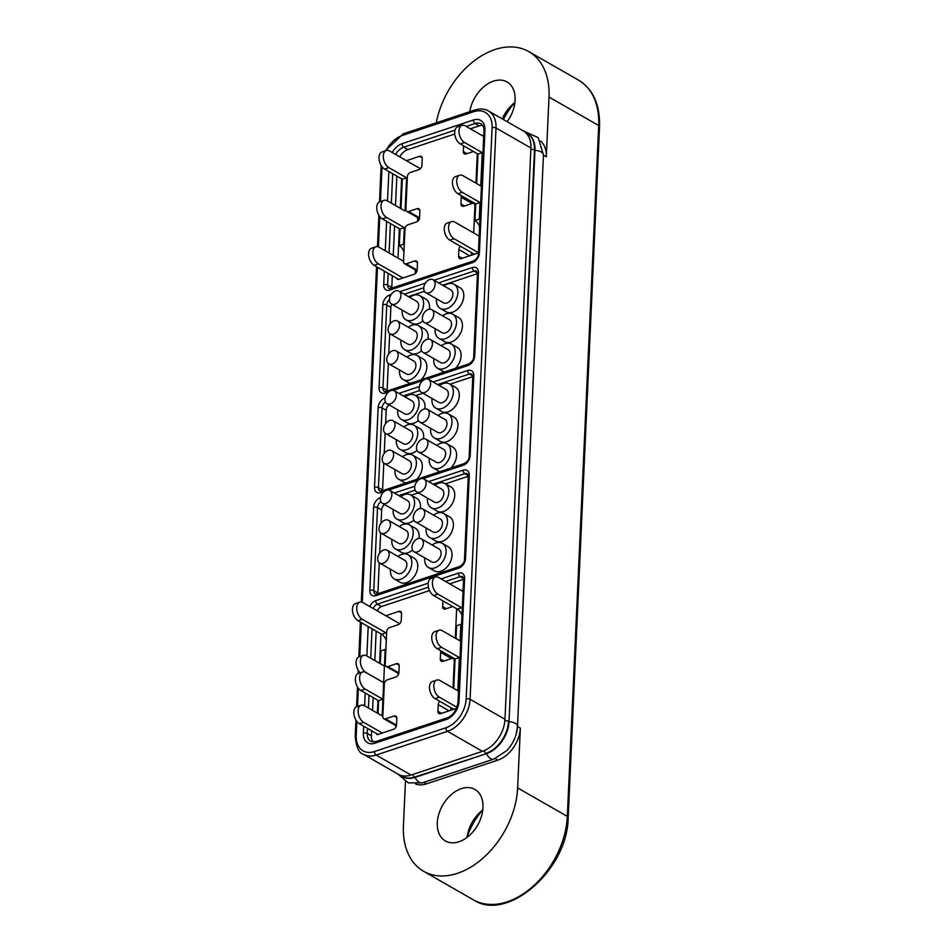<?xml version="1.0" encoding="UTF-8"?>
<svg xmlns="http://www.w3.org/2000/svg" width="952" height="952" viewBox="0 0 952 952"><rect width="100%" height="100%" fill="white"/><g stroke="black" fill="none" stroke-linecap="round" stroke-linejoin="round"><path stroke-width="1.43" d="M436.064 635.65A9.282 5.426 71.6 0 0 441.597 647.348L437.313 648.776L455.056 658.951L453.723 688.391L455.056 658.951L459.34 657.534L441.597 647.348L437.313 648.776L455.056 658.951L459.34 657.534L441.597 647.348A9.282 5.426 71.6 0 1 436.064 635.65A9.282 5.426 71.6 0 1 439.05 630.248A9.282 5.426 71.6 0 0 436.064 635.65M431.78 637.078A9.282 5.426 71.6 0 0 437.313 648.776A9.282 5.426 71.6 0 1 431.78 637.078A9.282 5.426 71.6 0 1 434.767 631.664A9.282 5.426 71.6 0 0 431.78 637.078M433.803 685.476A9.282 5.426 71.6 0 0 439.336 697.173L456.948 707.276L439.336 697.173L435.052 698.601L453.699 709.299L435.052 698.601A9.282 5.426 71.6 0 1 429.519 686.904A9.282 5.426 71.6 0 0 435.052 698.601L439.336 697.173A9.282 5.426 71.6 0 1 433.803 685.476A9.282 5.426 71.6 0 1 436.789 680.061A9.282 5.426 71.6 0 0 433.803 685.476M363.664 722.318A9.282 5.426 -108.4 0 1 358.13 710.632A9.282 5.426 -108.4 0 1 361.117 705.218A9.282 5.426 -108.4 0 1 364.414 705.718L382.168 715.892L382.918 699.292L365.175 689.105A9.282 5.426 -108.4 0 1 359.63 677.407A9.282 5.426 -108.4 0 1 362.629 672.005A9.282 5.426 -108.4 0 1 365.925 672.505L383.668 682.679L385.179 649.466A9.282 5.426 71.6 0 0 385.869 649.799A9.282 5.426 71.6 0 1 385.179 649.466L380.895 650.882L385.179 649.466L384.43 666.055L366.687 655.868A9.282 5.426 -108.4 0 0 363.378 655.369A9.282 5.426 -108.4 0 0 360.392 660.783A9.282 5.426 -108.4 0 0 365.925 672.481L383.668 682.655L382.168 715.892L364.414 705.718A9.282 5.426 -108.4 0 0 361.117 705.218L356.833 706.634A9.282 5.426 -108.4 0 0 353.846 712.048A9.282 5.426 -108.4 0 1 356.833 706.634L361.117 705.218A9.282 5.426 -108.4 0 0 358.13 710.632A9.282 5.426 -108.4 0 0 363.664 722.318L359.38 723.746A9.282 5.426 -108.4 0 1 353.846 712.048A9.282 5.426 -108.4 0 0 359.38 723.746L378.027 734.444L359.38 723.746L363.664 722.318L382.311 733.016L363.664 722.318M365.175 689.105L360.891 690.533A9.282 5.426 -108.4 0 1 355.358 678.836A9.282 5.426 -108.4 0 1 358.345 673.421L362.629 672.005M352.454 609.018A9.282 5.426 -108.4 0 1 355.441 603.604L359.725 602.176A9.282 5.426 -108.4 0 1 363.033 602.675L399.733 623.727L363.033 602.675A9.282 5.426 -108.4 0 0 359.725 602.176A9.282 5.426 -108.4 0 0 356.738 607.59A9.282 5.426 -108.4 0 1 359.725 602.176L355.441 603.604A9.282 5.426 -108.4 0 0 352.454 609.018A9.282 5.426 -108.4 0 0 357.988 620.704L381.657 634.282A9.282 5.426 71.6 0 1 386.298 640.482A9.282 5.426 71.6 0 0 381.657 634.282L357.988 620.704A9.282 5.426 -108.4 0 1 352.454 609.018M461.601 607.709A9.282 5.426 -108.4 0 1 462.279 608.149A9.282 5.426 -108.4 0 0 461.601 607.709L457.317 609.137A9.282 5.426 -108.4 0 1 461.958 615.313A9.282 5.426 -108.4 0 0 457.317 609.137L433.66 595.559A9.282 5.426 71.6 0 1 428.269 586.384A9.282 5.426 71.6 0 1 431.113 578.447A9.282 5.426 71.6 0 0 428.269 586.384A9.282 5.426 71.6 0 0 433.66 595.559L457.317 609.137L461.601 607.709L437.944 594.143L461.601 607.709M442.347 630.748L460.102 640.922L460.851 624.31L456.567 625.738L455.984 638.566L456.567 625.738L460.851 624.31A9.282 5.426 -108.4 0 0 461.53 624.655A9.282 5.426 -108.4 0 1 460.851 624.31L460.102 640.922L442.347 630.748A9.282 5.426 71.6 0 0 439.05 630.248L434.767 631.664L439.05 630.248A9.282 5.426 71.6 0 1 442.347 630.748M438.705 577.531A9.282 5.426 71.6 0 0 435.397 577.031A9.282 5.426 71.6 0 0 432.541 584.956A9.282 5.426 71.6 0 0 437.944 594.143L433.66 595.559L437.944 594.143A9.282 5.426 71.6 0 1 432.541 584.956A9.282 5.426 71.6 0 1 435.397 577.031L431.113 578.447L435.397 577.031A9.282 5.426 71.6 0 1 438.705 577.531L463.029 591.49L438.705 577.531M432.505 681.489A9.282 5.426 71.6 0 0 429.519 686.904A9.282 5.426 71.6 0 1 432.505 681.489L436.789 680.061L432.505 681.489M362.272 619.288A9.282 5.426 -108.4 0 1 356.738 607.59A9.282 5.426 -108.4 0 0 362.272 619.288L357.988 620.704L362.272 619.288L385.941 632.854L362.272 619.288M386.619 633.306A9.282 5.426 71.6 0 0 385.941 632.854L381.657 634.282L385.941 632.854A9.282 5.426 71.6 0 1 386.619 633.306M380.312 663.699L380.895 650.882L380.312 663.699M360.891 690.533L378.634 700.708L382.918 699.292M378.051 713.536L378.634 700.708L378.051 713.536M440.086 680.573A9.282 5.426 71.6 0 0 436.789 680.061A9.282 5.426 71.6 0 1 440.086 680.573L457.841 690.747L459.34 657.534L457.841 690.747L440.086 680.573M360.189 672.802A9.282 5.426 -108.4 0 1 356.107 662.211A9.282 5.426 -108.4 0 1 359.094 656.797L363.378 655.369M404.267 244.688A9.282 5.426 71.6 0 0 403.577 244.248L404.338 227.635L386.595 217.461A9.282 5.426 -108.4 0 1 381.05 205.763A9.282 5.426 -108.4 0 1 384.037 200.348A9.282 5.426 -108.4 0 1 387.345 200.848L405.088 211.023L406.599 177.81L388.856 167.635L384.572 169.063A9.282 5.426 -108.4 0 1 379.027 157.366A9.282 5.426 -108.4 0 1 382.026 151.951L386.31 150.523A9.282 5.426 -108.4 0 1 389.606 151.023L420.32 168.647M388.856 167.635A9.282 5.426 -108.4 0 1 383.311 155.938A9.282 5.426 -108.4 0 1 386.31 150.523M479.177 236.036A9.282 5.426 -108.4 0 1 478.499 235.703L454.842 222.137A9.282 5.426 71.6 0 0 451.534 221.626A9.282 5.426 71.6 0 0 448.547 227.04A9.282 5.426 71.6 0 0 454.08 238.738L449.796 240.166L474.358 254.255M451.534 221.626L447.25 223.054A9.282 5.426 71.6 0 0 444.263 228.468A9.282 5.426 71.6 0 0 449.796 240.166M483.699 136.445L465.278 125.878A9.282 5.426 71.6 0 0 461.97 125.378A9.282 5.426 71.6 0 0 458.983 130.793A9.282 5.426 71.6 0 0 464.528 142.491L482.271 152.665L480.76 185.902L463.017 175.727A9.282 5.426 71.6 0 0 459.709 175.216A9.282 5.426 71.6 0 0 456.722 180.63A9.282 5.426 71.6 0 0 462.255 192.328L457.971 193.756L475.726 203.93L474.965 220.519A9.282 5.426 -108.4 0 1 479.606 226.707M459.709 175.216L455.425 176.644A9.282 5.426 71.6 0 0 452.438 182.058A9.282 5.426 71.6 0 0 457.971 193.756M461.97 125.378L457.686 126.806A9.282 5.426 71.6 0 0 454.699 132.209A9.282 5.426 71.6 0 0 460.244 143.907L477.987 154.093L476.643 183.546M402.982 277.972L378.408 263.882A9.282 5.426 -108.4 0 1 373.017 254.708A9.282 5.426 -108.4 0 1 375.862 246.782A9.282 5.426 -108.4 0 1 379.17 247.282L402.827 260.848A9.282 5.426 71.6 0 0 403.517 261.193M386.595 217.461L382.311 218.877A9.282 5.426 -108.4 0 1 376.766 207.179A9.282 5.426 -108.4 0 1 379.765 201.776L384.037 200.348M405.433 781.568L403.422 825.872A74.232 50.337 -60.2 0 0 423.592 871.282A74.232 50.337 -60.2 0 0 457.507 873.317A74.232 50.337 -60.2 0 0 517.638 787.911L520.351 728.125A27.834 18.873 119.8 0 1 497.801 760.148L495.135 758.625M394.33 390.784L412.073 400.959A7.426 5.034 119.8 0 1 414.096 405.504A7.426 5.034 119.8 0 1 410.657 412.502A7.426 5.034 119.8 0 1 404.695 413.834L386.952 403.66A7.426 5.034 -60.2 0 0 392.914 402.327A7.426 5.034 -60.2 0 0 396.353 395.318A7.426 5.034 -60.2 0 0 394.33 390.784A7.426 5.034 -60.2 0 0 388.368 392.117A7.426 5.034 -60.2 0 0 384.929 399.114A7.426 5.034 -60.2 0 0 386.952 403.66M397.769 409.86A13.923 9.437 -60.2 0 0 397.674 410.955A13.923 9.437 -60.2 0 0 401.458 419.475A13.923 9.437 -60.2 0 0 412.644 416.976A13.923 9.437 -60.2 0 0 419.094 403.838A13.923 9.437 -60.2 0 0 415.31 395.33A13.923 9.437 -60.2 0 0 405.147 396.984M424.842 408.848A13.923 9.437 -60.2 0 0 425.008 407.23A13.923 9.437 -60.2 0 0 421.224 398.721L415.31 395.33M382.585 490.708A5.569 3.772 -60.2 0 1 382.573 490.03L383.799 463.148M384.239 453.461L385.155 433.255M385.596 423.569L386.203 410.312A5.569 3.772 -60.2 0 1 389.023 404.85M415.762 395.58L422.867 393.224M450.022 384.192L472.799 376.635M395.056 469.657A13.923 9.437 -60.2 0 0 394.961 470.74A13.923 9.437 -60.2 0 0 398.745 479.261L404.659 482.652A13.923 9.437 -60.2 0 0 405.552 483.069M416.655 479.38A13.923 9.437 -60.2 0 0 422.295 467.015A13.923 9.437 -60.2 0 0 418.511 458.507L412.597 455.115A13.923 9.437 -60.2 0 0 402.434 456.77M396.413 439.764A13.923 9.437 -60.2 0 0 396.318 440.847A13.923 9.437 -60.2 0 0 400.102 449.368L406.016 452.759A13.923 9.437 -60.2 0 0 417.012 450.427M423.485 438.741A13.923 9.437 -60.2 0 0 423.652 437.123A13.923 9.437 -60.2 0 0 419.868 428.614L413.953 425.223A13.923 9.437 -60.2 0 0 403.791 426.877M401.458 419.475L407.373 422.867A13.923 9.437 -60.2 0 0 418.368 420.534M429.316 458.269A13.923 9.437 -60.2 0 0 429.233 459.352A13.923 9.437 -60.2 0 0 433.005 467.872L438.932 471.264A13.923 9.437 -60.2 0 0 439.812 471.692M450.915 467.991A13.923 9.437 -60.2 0 0 456.555 455.627A13.923 9.437 -60.2 0 0 452.771 447.119L446.857 443.727A13.923 9.437 -60.2 0 0 436.706 445.381M430.673 428.376A13.923 9.437 -60.2 0 0 430.59 429.459A13.923 9.437 -60.2 0 0 434.374 437.979L440.288 441.371A13.923 9.437 -60.2 0 0 451.462 438.872A13.923 9.437 -60.2 0 0 457.912 425.734A13.923 9.437 -60.2 0 0 454.128 417.226L448.213 413.834A13.923 9.437 -60.2 0 0 438.063 415.488M432.029 398.483A13.923 9.437 -60.2 0 0 431.946 399.566A13.923 9.437 -60.2 0 0 435.73 408.087L441.645 411.478A13.923 9.437 -60.2 0 0 452.819 408.979A13.923 9.437 -60.2 0 0 459.269 395.842A13.923 9.437 -60.2 0 0 455.484 387.333L449.57 383.942A13.923 9.437 -60.2 0 0 439.419 385.596M530.918 148A27.834 18.873 -60.2 0 0 523.35 130.971L488.447 110.956A27.834 18.873 119.8 0 1 496.016 127.984L470.074 699.28A27.834 18.873 119.8 0 1 447.523 731.314L376.135 755.043A27.834 18.873 119.8 0 1 363.426 754.27L398.317 774.285A27.834 18.873 -60.2 0 0 411.038 775.059L482.426 751.33A27.834 18.873 -60.2 0 0 504.976 719.296L530.918 148L496.016 127.984A2.785 1.238 -177.4 0 0 492.101 127.687A25.049 16.993 -60.2 0 0 473.846 111.67L402.458 135.398A25.049 16.993 -60.2 0 0 386.012 150.63M402.125 776.463A27.834 18.873 -60.2 0 0 402.375 776.618A27.834 18.873 -60.2 0 0 415.096 777.379L486.484 753.651A27.834 18.873 -60.2 0 0 509.022 721.628L534.976 150.333A27.834 18.873 -60.2 0 0 527.408 133.304A27.834 18.873 -60.2 0 0 527.146 133.161M517.471 726.471A27.834 18.873 119.8 0 1 516.151 734.289A27.834 18.873 119.8 0 1 506.809 750.581L493.898 759.065A9.282 5.426 -108.4 0 1 486.484 753.651L414.584 777.094A27.834 18.873 119.8 0 1 401.863 776.32L400.102 775.142M528.824 51.634L578.518 80.135A74.232 50.337 119.8 0 1 598.689 125.533L549.006 97.044A74.232 50.337 -60.2 0 0 528.824 51.634A74.232 50.337 -60.2 0 0 436.242 122.844M549.006 97.044L546.293 156.83L543.449 155.2M423.795 782.365L426.413 783.877L497.801 760.148M426.413 783.877A27.834 18.873 119.8 0 1 415.667 784.031M458.947 841.758A29.69 20.135 119.8 0 1 445.381 840.949A29.69 20.135 119.8 0 1 438.884 813.912A29.69 20.135 119.8 0 1 461.351 788.625A29.69 20.135 119.8 0 1 474.917 789.434A29.69 20.135 119.8 0 1 481.414 816.471A29.69 20.135 119.8 0 1 458.947 841.758M482.795 809.962A29.69 20.135 -60.2 0 0 479.296 812.984A29.69 20.135 -60.2 0 0 467.92 832.833A29.69 20.135 -60.2 0 0 467.075 837.379M467.111 837.082A55.668 37.759 119.8 0 1 482.557 810.152M482.117 135.541L482.343 135.47A1.856 1.261 119.8 0 1 483.2 135.517A1.856 1.261 119.8 0 1 483.699 136.529M406.445 160.686L419.523 156.342A3.713 2.523 119.8 0 1 421.224 156.449A3.713 2.523 119.8 0 1 422.236 158.71L421.926 165.362A3.713 2.523 119.8 0 1 418.928 169.623L410.36 172.479A3.713 2.523 -60.2 0 0 407.349 176.751L405.885 209.131A3.713 2.523 -60.2 0 0 406.885 211.404A3.713 2.523 -60.2 0 0 408.587 211.499L417.154 208.655A3.713 2.523 119.8 0 1 418.844 208.762A3.713 2.523 119.8 0 1 419.856 211.023L419.558 217.675A3.713 2.523 119.8 0 1 416.548 221.947L407.98 224.791A3.713 2.523 -60.2 0 0 404.969 229.063L403.505 261.443A3.713 2.523 -60.2 0 0 404.517 263.716A3.713 2.523 -60.2 0 0 406.207 263.811L414.774 260.967A3.713 2.523 119.8 0 1 416.476 261.074A3.713 2.523 119.8 0 1 417.476 263.347L417.178 269.987A3.713 2.523 119.8 0 1 414.168 274.259L398.471 279.471A1.856 1.261 119.8 0 1 397.615 279.424A1.856 1.261 119.8 0 1 397.115 278.496M398.031 258.099L399.364 228.67M400.292 208.274L401.625 178.845M478.487 251.364A1.856 1.261 119.8 0 1 476.988 253.375L461.292 258.599A3.713 2.523 119.8 0 1 459.59 258.492A3.713 2.523 119.8 0 1 458.578 256.219L458.888 249.579A3.713 2.523 119.8 0 1 460.423 246.259M482.712 125.426A12.995 8.806 -60.2 0 0 479.272 125.854L470.383 128.806M454.747 134.006L407.884 149.583A12.995 8.806 -60.2 0 0 399.709 156.818M396.829 176.096L395.497 205.525M394.568 225.91L393.235 255.35M392.307 275.735L391.784 287.421A5.569 3.772 -60.2 0 0 391.784 288.099M473.703 232.954L474.929 205.81A3.713 2.523 -60.2 0 0 473.929 203.538A3.713 2.523 -60.2 0 0 472.228 203.43L463.66 206.286A3.713 2.523 119.8 0 1 461.97 206.179A3.713 2.523 119.8 0 1 460.958 203.906L461.256 197.266A3.713 2.523 119.8 0 1 461.577 195.815M475.964 183.153L477.297 153.7M473.477 151.499L466.04 153.974A3.713 2.523 119.8 0 1 464.338 153.867A3.713 2.523 119.8 0 1 463.338 151.594L463.6 145.834M418.321 217.877A3.713 2.523 -60.2 0 0 418.713 218.186A3.713 2.523 -60.2 0 0 419.451 218.413M415.953 270.19A3.713 2.523 -60.2 0 0 416.345 270.499A3.713 2.523 -60.2 0 0 417.083 270.725M473.192 203.311A3.713 2.523 119.8 0 1 473.406 202.597M470.871 255.41A3.713 2.523 119.8 0 1 472.252 253.042M384.572 169.063L402.315 179.238L400.982 208.666M378.408 263.882L374.136 265.31L398.698 279.4M374.136 265.31A9.282 5.426 -108.4 0 1 368.733 256.136A9.282 5.426 -108.4 0 1 371.577 248.198L375.862 246.782M403.934 251.863A9.282 5.426 71.6 0 0 399.305 245.664L400.054 229.063L404.338 227.635M382.311 218.877L400.054 229.063M403.577 244.248L399.305 245.664M478.071 252.494L454.08 238.738M475.726 203.93L480.01 202.502L462.255 192.328M480.01 202.502L479.249 219.091A9.282 5.426 -108.4 0 1 479.927 219.543M477.987 154.093L482.271 152.665M479.249 219.091L474.965 220.519M402.315 179.238L406.599 177.81M461.458 590.585L461.684 590.502A1.856 1.261 119.8 0 1 462.529 590.561A1.856 1.261 119.8 0 1 463.041 591.573M385.786 615.73L398.864 611.386A3.713 2.523 119.8 0 1 400.554 611.493A3.713 2.523 119.8 0 1 401.565 613.754L401.268 620.407A3.713 2.523 119.8 0 1 398.257 624.667L389.689 627.523A3.713 2.523 -60.2 0 0 386.69 631.795L385.215 664.175A3.713 2.523 -60.2 0 0 386.226 666.448A3.713 2.523 -60.2 0 0 387.916 666.543L396.484 663.699A3.713 2.523 119.8 0 1 398.186 663.806A3.713 2.523 119.8 0 1 399.197 666.067L398.888 672.719A3.713 2.523 119.8 0 1 395.889 676.979L387.321 679.835A3.713 2.523 -60.2 0 0 384.31 684.107L382.835 716.487A3.713 2.523 -60.2 0 0 383.846 718.76A3.713 2.523 -60.2 0 0 385.548 718.855L394.116 716.011A3.713 2.523 119.8 0 1 395.806 716.118A3.713 2.523 119.8 0 1 396.817 718.379L396.52 725.031A3.713 2.523 119.8 0 1 393.509 729.303L377.801 734.516A1.856 1.261 119.8 0 1 376.956 734.468A1.856 1.261 119.8 0 1 376.457 733.54M377.373 713.143L377.956 700.315M379.634 663.306L380.967 633.889M456.532 708.336A1.856 1.261 119.8 0 1 456.329 708.419L440.621 713.643A3.713 2.523 119.8 0 1 438.932 713.536A3.713 2.523 119.8 0 1 437.92 711.263L438.217 704.623A3.713 2.523 119.8 0 1 439.753 701.291M463.6 579.244L449.725 583.85M429.519 590.561L381.502 606.519A5.569 3.772 -60.2 0 0 377.408 610.922M376.171 631.14L374.838 660.545M373.148 697.566L372.565 710.394M371.649 730.779L371.411 735.825A12.995 8.806 -60.2 0 0 373.005 742.013M453.033 687.998L454.271 660.855A3.713 2.523 -60.2 0 0 453.259 658.582A3.713 2.523 -60.2 0 0 451.569 658.475L443.001 661.331A3.713 2.523 119.8 0 1 441.3 661.223A3.713 2.523 119.8 0 1 440.3 658.951L440.597 652.31A3.713 2.523 119.8 0 1 440.919 650.847M455.306 638.173L456.639 608.745M452.807 606.543L445.369 609.018A3.713 2.523 119.8 0 1 443.68 608.911A3.713 2.523 119.8 0 1 442.668 606.638L442.93 600.879M451.581 708.086A3.713 2.523 -60.2 0 0 450.201 710.454M396.413 725.769A3.713 2.523 119.8 0 1 395.675 725.543L383.846 718.76M398.793 673.457A3.713 2.523 119.8 0 1 398.055 673.231L386.226 666.448M452.747 657.63A3.713 2.523 -60.2 0 0 452.521 658.356M503.43 119.559A55.668 37.759 119.8 0 1 514.687 102.673M514.925 102.495A29.69 20.135 -60.2 0 0 511.426 105.505A29.69 20.135 -60.2 0 0 502.263 118.881M469.8 111.681A29.69 20.135 119.8 0 1 493.481 81.146A29.69 20.135 119.8 0 1 507.047 81.955A29.69 20.135 119.8 0 1 507.166 121.701M540.51 141.039A27.834 18.873 119.8 0 1 546.293 156.83M384.501 504.5A5.569 3.772 -60.2 0 0 381.669 509.963L381.074 523.207M380.633 532.906L379.717 553.1M379.277 562.799L377.896 593.001A5.569 3.772 -60.2 0 0 377.908 593.667M468.277 476.274L445.5 483.842M418.344 492.862L411.24 495.23M390.522 569.296A13.923 9.437 -60.2 0 0 390.439 570.391A13.923 9.437 -60.2 0 0 394.223 578.899L400.137 582.291A13.923 9.437 -60.2 0 0 411.312 579.792A13.923 9.437 -60.2 0 0 417.773 566.666A13.923 9.437 -60.2 0 0 413.989 558.146L408.075 554.754A13.923 9.437 -60.2 0 0 397.912 556.42M391.879 539.403A13.923 9.437 -60.2 0 0 391.796 540.498A13.923 9.437 -60.2 0 0 395.58 549.006L401.494 552.398A13.923 9.437 -60.2 0 0 412.49 550.066M418.963 538.392A13.923 9.437 -60.2 0 0 419.13 536.773A13.923 9.437 -60.2 0 0 415.346 528.253L409.431 524.861A13.923 9.437 -60.2 0 0 399.269 526.527M393.235 509.51A13.923 9.437 -60.2 0 0 393.152 510.605A13.923 9.437 -60.2 0 0 396.936 519.114L402.851 522.505A13.923 9.437 -60.2 0 0 413.846 520.173M420.32 508.499A13.923 9.437 -60.2 0 0 420.487 506.88A13.923 9.437 -60.2 0 0 416.702 498.36L410.788 494.969A13.923 9.437 -60.2 0 0 400.625 496.635M424.794 557.908A13.923 9.437 -60.2 0 0 424.699 559.002A13.923 9.437 -60.2 0 0 428.483 567.511L434.398 570.902A13.923 9.437 -60.2 0 0 445.584 568.403A13.923 9.437 -60.2 0 0 452.033 555.278A13.923 9.437 -60.2 0 0 448.249 546.757L442.335 543.366A13.923 9.437 -60.2 0 0 432.172 545.032M426.151 528.015A13.923 9.437 -60.2 0 0 426.056 529.11A13.923 9.437 -60.2 0 0 429.84 537.618L435.754 541.01A13.923 9.437 -60.2 0 0 446.94 538.511A13.923 9.437 -60.2 0 0 453.39 525.385A13.923 9.437 -60.2 0 0 449.606 516.865L443.692 513.473A13.923 9.437 -60.2 0 0 433.541 515.139M427.507 498.122A13.923 9.437 -60.2 0 0 427.412 499.217A13.923 9.437 -60.2 0 0 431.197 507.725L437.111 511.117A13.923 9.437 -60.2 0 0 448.297 508.618A13.923 9.437 -60.2 0 0 454.747 495.492A13.923 9.437 -60.2 0 0 450.962 486.972L445.048 483.58A13.923 9.437 -60.2 0 0 434.897 485.246M394.223 578.899A13.923 9.437 -60.2 0 0 405.397 576.4A13.923 9.437 -60.2 0 0 411.847 563.275A13.923 9.437 -60.2 0 0 408.075 554.754M387.095 550.208L404.838 560.395A7.426 5.034 119.8 0 1 406.861 564.929A7.426 5.034 119.8 0 1 403.41 571.938A7.426 5.034 119.8 0 1 397.448 573.271L379.705 563.096A7.426 5.034 -60.2 0 0 385.667 561.763A7.426 5.034 -60.2 0 0 389.106 554.754A7.426 5.034 -60.2 0 0 387.095 550.208A7.426 5.034 -60.2 0 0 381.133 551.541A7.426 5.034 -60.2 0 0 377.694 558.55A7.426 5.034 -60.2 0 0 379.705 563.096M395.58 549.006A13.923 9.437 -60.2 0 0 406.754 546.507A13.923 9.437 -60.2 0 0 413.216 533.382A13.923 9.437 -60.2 0 0 409.431 524.861M388.452 520.316L406.195 530.502A7.426 5.034 119.8 0 1 408.218 535.036A7.426 5.034 119.8 0 1 404.767 542.045A7.426 5.034 119.8 0 1 398.805 543.378L381.062 533.203A7.426 5.034 -60.2 0 0 387.024 531.87A7.426 5.034 -60.2 0 0 390.463 524.861A7.426 5.034 -60.2 0 0 388.452 520.316A7.426 5.034 -60.2 0 0 382.49 521.648A7.426 5.034 -60.2 0 0 379.051 528.658A7.426 5.034 -60.2 0 0 381.062 533.203M396.936 519.114A13.923 9.437 -60.2 0 0 408.11 516.615A13.923 9.437 -60.2 0 0 414.572 503.489A13.923 9.437 -60.2 0 0 410.788 494.969M389.808 490.423L407.551 500.609A7.426 5.034 119.8 0 1 409.574 505.143A7.426 5.034 119.8 0 1 406.123 512.152A7.426 5.034 119.8 0 1 400.161 513.485L382.418 503.299A7.426 5.034 -60.2 0 0 388.38 501.978A7.426 5.034 -60.2 0 0 391.831 494.969A7.426 5.034 -60.2 0 0 389.808 490.423A7.426 5.034 -60.2 0 0 383.846 491.756A7.426 5.034 -60.2 0 0 380.407 498.765A7.426 5.034 -60.2 0 0 382.418 503.299M428.483 567.511A13.923 9.437 -60.2 0 0 439.669 565.012A13.923 9.437 -60.2 0 0 446.119 551.886A13.923 9.437 -60.2 0 0 442.335 543.366M421.355 538.82L439.098 549.006A7.426 5.034 119.8 0 1 441.121 553.54A7.426 5.034 119.8 0 1 437.682 560.549A7.426 5.034 119.8 0 1 431.72 561.882L413.977 551.708A7.426 5.034 -60.2 0 0 419.939 550.375A7.426 5.034 -60.2 0 0 423.378 543.366A7.426 5.034 -60.2 0 0 421.355 538.82A7.426 5.034 -60.2 0 0 415.393 540.153A7.426 5.034 -60.2 0 0 411.954 547.162A7.426 5.034 -60.2 0 0 413.977 551.708M429.84 537.618A13.923 9.437 -60.2 0 0 441.026 535.119A13.923 9.437 -60.2 0 0 447.476 521.993A13.923 9.437 -60.2 0 0 443.692 513.473M422.712 508.927L440.467 519.114A7.426 5.034 119.8 0 1 442.478 523.648A7.426 5.034 119.8 0 1 439.039 530.657A7.426 5.034 119.8 0 1 433.077 531.99L415.334 521.815A7.426 5.034 -60.2 0 0 421.296 520.482A7.426 5.034 -60.2 0 0 424.735 513.473A7.426 5.034 -60.2 0 0 422.712 508.927A7.426 5.034 -60.2 0 0 416.75 510.26A7.426 5.034 -60.2 0 0 413.311 517.269A7.426 5.034 -60.2 0 0 415.334 521.815M431.197 507.725A13.923 9.437 -60.2 0 0 442.382 505.226A13.923 9.437 -60.2 0 0 448.832 492.101A13.923 9.437 -60.2 0 0 445.048 483.58M424.068 479.034L441.823 489.221A7.426 5.034 119.8 0 1 443.834 493.755A7.426 5.034 119.8 0 1 440.395 500.764A7.426 5.034 119.8 0 1 434.433 502.097L416.69 491.922A7.426 5.034 -60.2 0 0 422.652 490.589A7.426 5.034 -60.2 0 0 426.091 483.58A7.426 5.034 -60.2 0 0 424.068 479.034A7.426 5.034 -60.2 0 0 418.106 480.367A7.426 5.034 -60.2 0 0 414.667 487.376A7.426 5.034 -60.2 0 0 416.69 491.922M387.107 391.058A5.569 3.772 -60.2 0 1 387.107 390.391L388.321 363.509M388.761 353.811L389.677 333.617M390.118 323.918L390.867 307.353A5.569 3.772 -60.2 0 1 391.796 304.2M408.408 296.619L424.413 291.3M442.68 285.231L477.476 273.664M399.578 370.007A13.923 9.437 -60.2 0 0 399.483 371.101A13.923 9.437 -60.2 0 0 403.267 379.61L409.182 383.002A13.923 9.437 -60.2 0 0 410.074 383.43M421.177 379.741A13.923 9.437 -60.2 0 0 426.817 367.377A13.923 9.437 -60.2 0 0 423.033 358.856L417.119 355.465A13.923 9.437 -60.2 0 0 406.956 357.131M400.935 340.114A13.923 9.437 -60.2 0 0 400.84 341.209A13.923 9.437 -60.2 0 0 404.624 349.717L410.538 353.109A13.923 9.437 -60.2 0 0 421.534 350.776M428.019 339.102A13.923 9.437 -60.2 0 0 428.174 337.484A13.923 9.437 -60.2 0 0 424.39 328.964L418.475 325.572A13.923 9.437 -60.2 0 0 408.325 327.238M402.291 310.221A13.923 9.437 -60.2 0 0 402.196 311.316A13.923 9.437 -60.2 0 0 405.98 319.824L411.895 323.216A13.923 9.437 -60.2 0 0 422.89 320.883M429.376 309.21A13.923 9.437 -60.2 0 0 429.53 307.591A13.923 9.437 -60.2 0 0 425.746 299.071L419.832 295.679A13.923 9.437 -60.2 0 0 409.681 297.345M433.838 358.618A13.923 9.437 -60.2 0 0 433.755 359.713A13.923 9.437 -60.2 0 0 437.539 368.222L443.453 371.613A13.923 9.437 -60.2 0 0 444.346 372.042M455.449 368.353A13.923 9.437 -60.2 0 0 461.089 355.988A13.923 9.437 -60.2 0 0 457.305 347.468L451.391 344.077A13.923 9.437 -60.2 0 0 441.228 345.743M435.195 328.726A13.923 9.437 -60.2 0 0 435.112 329.82A13.923 9.437 -60.2 0 0 438.896 338.329L444.81 341.72A13.923 9.437 -60.2 0 0 455.984 339.221A13.923 9.437 -60.2 0 0 462.446 326.096A13.923 9.437 -60.2 0 0 458.662 317.575L452.747 314.184A13.923 9.437 -60.2 0 0 442.585 315.85M436.552 298.833A13.923 9.437 -60.2 0 0 436.468 299.928A13.923 9.437 -60.2 0 0 440.252 308.436L446.167 311.828A13.923 9.437 -60.2 0 0 457.341 309.329A13.923 9.437 -60.2 0 0 463.802 296.203A13.923 9.437 -60.2 0 0 460.018 287.683L454.104 284.291A13.923 9.437 -60.2 0 0 443.941 285.957M403.267 379.61A13.923 9.437 -60.2 0 0 414.453 377.111A13.923 9.437 -60.2 0 0 420.903 363.985A13.923 9.437 -60.2 0 0 417.119 355.465M396.139 350.919L413.882 361.105A7.426 5.034 119.8 0 1 415.905 365.639A7.426 5.034 119.8 0 1 412.466 372.648A7.426 5.034 119.8 0 1 406.504 373.981L388.761 363.807A7.426 5.034 -60.2 0 0 394.723 362.474A7.426 5.034 -60.2 0 0 398.162 355.465A7.426 5.034 -60.2 0 0 396.139 350.919A7.426 5.034 -60.2 0 0 390.177 352.252A7.426 5.034 -60.2 0 0 386.738 359.261A7.426 5.034 -60.2 0 0 388.761 363.807M404.624 349.717A13.923 9.437 -60.2 0 0 415.81 347.218A13.923 9.437 -60.2 0 0 422.26 334.092A13.923 9.437 -60.2 0 0 418.475 325.572M397.496 321.026L415.25 331.213A7.426 5.034 119.8 0 1 417.262 335.747A7.426 5.034 119.8 0 1 413.822 342.756A7.426 5.034 119.8 0 1 407.861 344.088L390.118 333.914A7.426 5.034 -60.2 0 0 396.08 332.581A7.426 5.034 -60.2 0 0 399.519 325.572A7.426 5.034 -60.2 0 0 397.496 321.026A7.426 5.034 -60.2 0 0 391.534 322.359A7.426 5.034 -60.2 0 0 388.095 329.368A7.426 5.034 -60.2 0 0 390.118 333.914M405.98 319.824A13.923 9.437 -60.2 0 0 417.166 317.325A13.923 9.437 -60.2 0 0 423.616 304.2A13.923 9.437 -60.2 0 0 419.832 295.679M398.852 291.133L416.607 301.32A7.426 5.034 119.8 0 1 418.618 305.854A7.426 5.034 119.8 0 1 415.179 312.863A7.426 5.034 119.8 0 1 409.217 314.196L391.474 304.021A7.426 5.034 -60.2 0 0 397.436 302.688A7.426 5.034 -60.2 0 0 400.875 295.679A7.426 5.034 -60.2 0 0 398.852 291.133A7.426 5.034 -60.2 0 0 392.89 292.466A7.426 5.034 -60.2 0 0 389.451 299.475A7.426 5.034 -60.2 0 0 391.474 304.021M437.539 368.222A13.923 9.437 -60.2 0 0 448.713 365.723A13.923 9.437 -60.2 0 0 455.163 352.597A13.923 9.437 -60.2 0 0 451.391 344.077M430.411 339.531L448.154 349.717A7.426 5.034 119.8 0 1 450.177 354.251A7.426 5.034 119.8 0 1 446.726 361.26A7.426 5.034 119.8 0 1 440.764 362.593L423.021 352.418A7.426 5.034 -60.2 0 0 428.983 351.086A7.426 5.034 -60.2 0 0 432.422 344.077A7.426 5.034 -60.2 0 0 430.411 339.531A7.426 5.034 -60.2 0 0 424.449 340.864A7.426 5.034 -60.2 0 0 421.01 347.873A7.426 5.034 -60.2 0 0 423.021 352.418M438.896 338.329A13.923 9.437 -60.2 0 0 450.07 335.83A13.923 9.437 -60.2 0 0 456.532 322.704A13.923 9.437 -60.2 0 0 452.747 314.184M431.768 309.638L449.511 319.824A7.426 5.034 119.8 0 1 451.534 324.358A7.426 5.034 119.8 0 1 448.083 331.367A7.426 5.034 119.8 0 1 442.121 332.7L424.378 322.526A7.426 5.034 -60.2 0 0 430.34 321.193A7.426 5.034 -60.2 0 0 433.779 314.184A7.426 5.034 -60.2 0 0 431.768 309.638A7.426 5.034 -60.2 0 0 425.806 310.971A7.426 5.034 -60.2 0 0 422.367 317.98A7.426 5.034 -60.2 0 0 424.378 322.526M440.252 308.436A13.923 9.437 -60.2 0 0 451.427 305.937A13.923 9.437 -60.2 0 0 457.888 292.811A13.923 9.437 -60.2 0 0 454.104 284.291M433.124 279.745L450.867 289.932A7.426 5.034 119.8 0 1 452.89 294.465A7.426 5.034 119.8 0 1 449.439 301.475A7.426 5.034 119.8 0 1 443.477 302.807L425.734 292.633A7.426 5.034 -60.2 0 0 431.696 291.3A7.426 5.034 -60.2 0 0 435.135 284.291A7.426 5.034 -60.2 0 0 433.124 279.745A7.426 5.034 -60.2 0 0 427.162 281.078A7.426 5.034 -60.2 0 0 423.723 288.087A7.426 5.034 -60.2 0 0 425.734 292.633M398.745 479.261A13.923 9.437 -60.2 0 0 409.919 476.762A13.923 9.437 -60.2 0 0 416.381 463.624A13.923 9.437 -60.2 0 0 412.597 455.115M391.617 450.57L409.36 460.744A7.426 5.034 119.8 0 1 411.383 465.29A7.426 5.034 119.8 0 1 407.944 472.287A7.426 5.034 119.8 0 1 401.982 473.62L384.227 463.445A7.426 5.034 -60.2 0 0 390.189 462.113A7.426 5.034 -60.2 0 0 393.64 455.115A7.426 5.034 -60.2 0 0 391.617 450.57A7.426 5.034 -60.2 0 0 385.655 451.902A7.426 5.034 -60.2 0 0 382.216 458.912A7.426 5.034 -60.2 0 0 384.227 463.445M400.102 449.368A13.923 9.437 -60.2 0 0 411.276 446.869A13.923 9.437 -60.2 0 0 417.738 433.731A13.923 9.437 -60.2 0 0 413.953 425.223M392.974 420.677L410.717 430.851A7.426 5.034 119.8 0 1 412.74 435.397A7.426 5.034 119.8 0 1 409.3 442.394A7.426 5.034 119.8 0 1 403.339 443.727L385.584 433.553A7.426 5.034 -60.2 0 0 391.546 432.22A7.426 5.034 -60.2 0 0 394.997 425.211A7.426 5.034 -60.2 0 0 392.974 420.677A7.426 5.034 -60.2 0 0 387.012 422.01A7.426 5.034 -60.2 0 0 383.573 429.007A7.426 5.034 -60.2 0 0 385.584 433.553M433.005 467.872A13.923 9.437 -60.2 0 0 444.191 465.373A13.923 9.437 -60.2 0 0 450.641 452.236A13.923 9.437 -60.2 0 0 446.857 443.727M425.889 439.181L443.632 449.356A7.426 5.034 119.8 0 1 445.643 453.902A7.426 5.034 119.8 0 1 442.204 460.899A7.426 5.034 119.8 0 1 436.242 462.232L418.499 452.057A7.426 5.034 -60.2 0 0 424.461 450.724A7.426 5.034 -60.2 0 0 427.9 443.727A7.426 5.034 -60.2 0 0 425.889 439.181A7.426 5.034 -60.2 0 0 419.927 440.514A7.426 5.034 -60.2 0 0 416.476 447.523A7.426 5.034 -60.2 0 0 418.499 452.057M434.374 437.979A13.923 9.437 -60.2 0 0 445.548 435.48A13.923 9.437 -60.2 0 0 451.998 422.343A13.923 9.437 -60.2 0 0 448.213 413.834M427.246 409.289L444.989 419.463A7.426 5.034 119.8 0 1 447 424.009A7.426 5.034 119.8 0 1 443.561 431.006A7.426 5.034 119.8 0 1 437.599 432.339L419.856 422.164A7.426 5.034 -60.2 0 0 425.818 420.832A7.426 5.034 -60.2 0 0 429.257 413.834A7.426 5.034 -60.2 0 0 427.246 409.289A7.426 5.034 -60.2 0 0 421.284 410.621A7.426 5.034 -60.2 0 0 417.833 417.619A7.426 5.034 -60.2 0 0 419.856 422.164M435.73 408.087A13.923 9.437 -60.2 0 0 446.904 405.588A13.923 9.437 -60.2 0 0 453.354 392.45A13.923 9.437 -60.2 0 0 449.57 383.942M428.602 379.396L446.345 389.57A7.426 5.034 119.8 0 1 448.356 394.116A7.426 5.034 119.8 0 1 444.917 401.113A7.426 5.034 119.8 0 1 438.955 402.446L421.212 392.272A7.426 5.034 -60.2 0 0 427.174 390.939A7.426 5.034 -60.2 0 0 430.613 383.93A7.426 5.034 -60.2 0 0 428.602 379.396A7.426 5.034 -60.2 0 0 422.64 380.729A7.426 5.034 -60.2 0 0 419.189 387.726A7.426 5.034 -60.2 0 0 421.212 392.272M517.638 787.911L567.321 816.411A74.232 50.337 119.8 0 1 507.19 901.818A74.232 50.337 119.8 0 1 473.287 899.771L423.592 871.282M385.477 402.053A5.569 3.772 -60.2 0 0 382.061 407.944L386.203 410.312M384.132 491.518L380.61 492.696A8.354 5.664 119.8 0 1 374.517 487.353A2.785 1.238 2.6 0 1 378.432 487.662L382.061 407.944A2.785 1.238 -177.4 0 0 378.146 407.635A8.354 5.664 119.8 0 1 384.905 398.031A2.785 1.63 71.6 0 0 384.953 398.805M382.05 166.767L380.467 201.538M379.788 216.592L378.408 246.913M377.48 267.238L362.272 602.318M361.343 622.632L359.808 656.559M359.118 671.624L359.047 673.183M358.368 688.248L357.547 706.408M356.857 721.461L356.226 735.515A25.049 16.993 -60.2 0 0 374.481 751.533L445.869 727.804A25.049 16.993 -60.2 0 0 466.159 698.982L492.101 127.687M441.097 578.911L458.519 573.116A8.354 5.664 119.8 0 1 464.6 578.459L459.019 701.35A15.768 10.698 119.8 0 1 446.238 719.498L374.85 743.226A15.768 10.698 119.8 0 1 363.355 733.147L363.676 726.209M364.604 705.825L365.187 692.996M366.865 655.976L368.198 626.559M369.816 606.567A8.354 5.664 119.8 0 1 375.707 600.641L428.174 583.195M428.614 481.641L463.184 470.157A8.354 5.664 119.8 0 1 469.276 475.488L465.504 558.527A8.354 5.664 119.8 0 1 458.745 568.13L375.933 595.654A8.354 5.664 119.8 0 1 369.84 590.323L373.612 507.285A8.354 5.664 119.8 0 1 380.383 497.67L380.538 497.622M394.342 493.029L414.798 486.234M398.876 393.39L419.332 386.583M433.136 382.002L467.718 370.507A8.354 5.664 119.8 0 1 473.798 375.85L470.181 455.556A8.354 5.664 119.8 0 1 463.41 465.171L422.926 478.63M418.392 480.129L388.654 490.018M374.517 487.353L378.146 407.635M388.654 391.879L385.132 393.045A8.354 5.664 119.8 0 1 379.051 387.702L382.811 304.676A8.354 5.664 119.8 0 1 389.582 295.06L391.117 294.549M399.78 291.669L425.377 283.16M434.052 280.281L472.394 267.536A8.354 5.664 119.8 0 1 478.475 272.879L474.703 355.917A8.354 5.664 119.8 0 1 467.944 365.52L427.448 378.979M422.914 380.491L393.176 390.368M392.164 152.487A15.768 10.698 119.8 0 1 402.077 143.692L473.465 119.976A15.768 10.698 119.8 0 1 484.961 130.055L479.38 252.946A8.354 5.664 119.8 0 1 472.62 262.562L389.808 290.074A8.354 5.664 119.8 0 1 383.715 284.743L384.334 271.165M385.262 250.781L386.595 221.34M387.523 200.955L388.868 171.527M473.846 111.67A2.785 1.63 -108.4 0 1 474.739 110.039L403.35 133.768A2.785 1.63 71.6 0 0 402.458 135.398M355.953 720.128L355.215 736.408A2.785 1.238 2.6 0 1 356.226 735.515M374.481 751.533A2.785 1.63 71.6 0 0 376.135 755.043L411.038 775.059M482.426 751.33L447.523 731.314A2.785 1.63 -108.4 0 1 445.869 727.804M466.159 698.982A2.785 1.238 2.6 0 1 470.074 699.28L504.976 719.296M412.692 774.5A3.713 2.178 71.6 0 0 414.584 777.094L415.096 777.379A9.282 5.426 71.6 0 0 422.51 782.794L493.898 759.065M504.881 720.64A3.713 1.654 2.6 0 1 508.523 721.33A27.834 18.873 119.8 0 1 485.972 753.365A3.713 2.178 -108.4 0 1 484.056 750.712M527.408 133.304L526.896 133.018A27.834 18.873 119.8 0 1 534.465 150.035L509.022 721.628A9.282 4.117 2.6 0 1 517.519 726.126L543.461 154.843A9.282 4.117 -177.4 0 0 534.976 150.333L534.465 150.035A3.713 1.654 -177.4 0 0 530.847 149.345M543.413 155.176A9.282 4.117 -177.4 0 0 543.461 154.843L538.142 137.588L522.922 130.733M568.177 817.518A3.713 1.654 2.6 0 0 567.321 816.411L598.689 125.533A3.713 1.654 -177.4 0 1 599.546 126.652L568.177 817.518C567.975 869.735 507.142 922.714 473.287 899.771M517.507 726.495L520.351 728.125M482.343 135.47L483.664 136.219M419.523 156.342L422.164 157.853M484.961 130.055A2.785 1.238 -177.4 0 0 483.949 130.948L478.368 253.839A2.785 1.238 2.6 0 1 479.38 252.946M472.62 262.562A2.785 1.63 -108.4 0 1 473.513 260.931L390.701 288.456A2.785 1.63 71.6 0 0 389.808 290.074M383.715 284.743A2.785 1.238 2.6 0 1 387.642 285.053A5.569 3.772 -60.2 0 0 389.154 288.456L390.701 288.456M392.688 173.716L391.355 203.157M390.427 223.541L389.094 252.97M388.166 273.367L387.642 285.053L391.784 287.421M402.077 143.692A2.785 1.63 71.6 0 0 403.743 147.203A12.995 8.806 -60.2 0 0 395.568 154.45M483.949 130.948C484.306 128.258 483.342 125.89 481.058 123.843A12.995 8.806 -60.2 0 0 475.131 123.486L466.242 126.438M455.008 130.174L403.743 147.203L407.884 149.583M479.272 125.854L475.131 123.486A2.785 1.63 -108.4 0 1 473.465 119.976M408.587 211.499L419.546 217.794M418.321 217.96L418.19 220.816M415.941 270.273L415.81 273.141M417.154 208.655L419.796 210.166M406.207 263.811L417.166 270.106M464.528 142.491L460.244 143.907M466.944 153.665L463.338 151.594M461.256 197.266L472.097 203.478M464.564 205.977L460.958 203.906M475.619 206.203L474.929 205.81M458.888 249.579L469.717 255.79M462.196 258.289L458.578 256.219M414.774 260.967L417.416 262.478M461.684 590.502L463.005 591.263M398.864 611.386L401.506 612.898M464.6 578.459A2.785 1.238 -177.4 0 0 463.588 579.351L462.72 576.781A5.569 3.772 -60.2 0 0 460.173 576.626L463.576 578.578M445.584 581.482L460.173 576.626A2.785 1.63 -108.4 0 1 458.519 573.116M463.588 579.351L458.007 702.243A2.785 1.238 2.6 0 1 459.019 701.35M446.238 719.498A2.785 1.63 -108.4 0 1 447.142 717.879L375.754 741.596A2.785 1.63 71.6 0 0 374.85 743.226M363.355 733.147A2.785 1.238 2.6 0 1 367.282 733.445A12.995 8.806 -60.2 0 0 370.804 741.394L375.754 741.596M372.03 628.76L370.697 658.177M369.019 695.186L368.436 708.014M367.508 728.411L367.282 733.445L371.411 735.825M375.707 600.641A2.785 1.63 71.6 0 0 377.361 604.151A5.569 3.772 -60.2 0 0 373.267 608.554M428.4 587.182L377.361 604.151L381.502 606.519M454.961 661.247L454.271 660.855M443.906 661.021L440.3 658.951M440.597 652.31L451.427 658.522M446.286 608.709L442.668 606.638M387.916 666.543L398.888 672.838M396.484 663.699L399.126 665.21M385.548 718.855L396.508 725.15M394.116 716.011L396.746 717.522M441.526 713.334L437.92 711.263M438.217 704.623L449.058 710.835M380.955 501.704A5.569 3.772 -60.2 0 0 377.527 507.583A2.785 1.238 -177.4 0 0 373.612 507.285M380.383 497.67A2.785 1.63 71.6 0 0 380.419 498.443M469.276 475.488A2.785 1.238 -177.4 0 0 468.265 476.381L467.396 473.81A5.569 3.772 -60.2 0 0 464.85 473.656L433.1 484.211M415.155 490.173L398.828 495.599M468.253 475.607L464.85 473.656A2.785 1.63 -108.4 0 1 463.184 470.157M468.265 476.381L464.493 559.419A2.785 1.238 2.6 0 1 465.504 558.527M458.745 568.13A2.785 1.63 -108.4 0 1 459.637 566.511L376.825 594.036A2.785 1.63 71.6 0 0 375.933 595.654M369.84 590.323A2.785 1.238 2.6 0 1 373.767 590.621A5.569 3.772 -60.2 0 0 375.278 594.024L376.825 594.036M381.669 509.963L377.527 507.583L373.767 590.621L377.896 593.001M382.573 490.03L378.432 487.662A5.569 3.772 -60.2 0 0 379.955 491.065L381.502 491.065A2.785 1.63 71.6 0 0 380.61 492.696M463.41 465.171A2.785 1.63 -108.4 0 1 464.314 463.541L381.502 491.065M473.798 375.85A2.785 1.238 -177.4 0 0 472.799 376.742L469.169 456.448A2.785 1.238 2.6 0 1 470.181 455.556M472.799 376.742L471.918 374.172A5.569 3.772 -60.2 0 0 469.372 374.017L472.775 375.969M437.623 384.572L469.372 374.017A2.785 1.63 -108.4 0 1 467.718 370.507M419.677 390.534L403.35 395.961M389.451 299.606A5.569 3.772 -60.2 0 0 386.738 304.973A2.785 1.238 -177.4 0 0 382.811 304.676M389.582 295.06A2.785 1.63 71.6 0 0 389.951 296.953M478.475 272.879A2.785 1.238 -177.4 0 0 477.464 273.771L476.595 271.201A5.569 3.772 -60.2 0 0 474.048 271.046L438.539 282.851M423.735 287.766L404.267 294.239M477.452 272.998L474.048 271.046A2.785 1.63 -108.4 0 1 472.394 267.536M477.464 273.771L473.703 356.81A2.785 1.238 2.6 0 1 474.703 355.917M467.944 365.52A2.785 1.63 -108.4 0 1 468.836 363.902L386.024 391.427A2.785 1.63 71.6 0 0 385.132 393.045M379.051 387.702A2.785 1.238 2.6 0 1 382.966 388.011A5.569 3.772 -60.2 0 0 384.477 391.415L386.024 391.427M390.867 307.353L386.738 304.973L382.966 388.011L387.107 390.391M398.21 673.314L398.138 675.063L398.21 673.314M395.842 725.626L395.758 727.376L395.842 725.626M403.35 133.768L385.001 150.963M381.145 165.434L379.491 201.872M378.884 215.259L377.456 246.651M376.54 266.691L361.32 602.057M360.403 622.096L358.821 656.904M358.214 670.291L358.071 673.528M357.464 686.916L356.56 706.741M355.215 736.408C356.345 747.356 359.082 753.306 363.426 754.27M488.447 110.956C484.556 108.718 479.986 108.409 474.739 110.039M526.896 133.018L524.98 132.09M397.888 774.047L408.337 782.889L422.51 782.794M516.151 734.289L517.519 726.126M578.518 80.135C593.084 89.131 600.093 104.637 599.546 126.652M478.368 253.839C478.535 256.397 476.916 258.765 473.513 260.931M418.713 218.186L406.885 211.404M416.345 270.499L404.517 263.716M417.69 217.603L417.523 221.423M415.322 269.916L415.143 273.736M420.784 168.254A1.856 1.856 0 0 0 420.094 168.956M475.691 204.549L473.929 203.538M458.007 702.243C456.817 710.037 453.188 715.249 447.142 717.879M455.032 659.593L453.259 658.582M464.493 559.419C464.659 561.977 463.029 564.334 459.637 566.511M469.169 456.448C469.336 459.007 467.706 461.375 464.314 463.541M473.703 356.81C473.858 359.356 472.24 361.724 468.836 363.902"/></g></svg>
